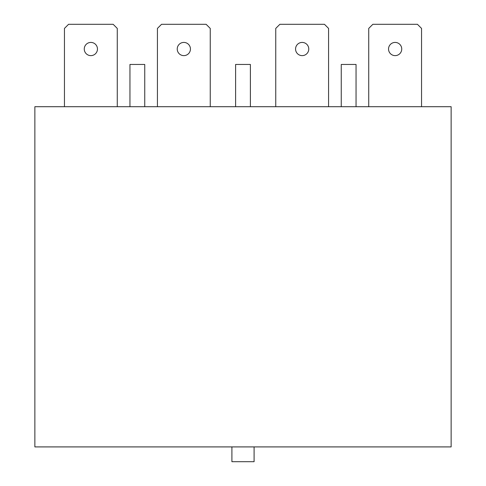<?xml version="1.0" encoding="UTF-8"?>
<svg xmlns="http://www.w3.org/2000/svg" width="486" height="486" viewBox="0 0 486 486"><rect width="100%" height="100%" fill="white"/><g stroke="black" fill="none" stroke-linecap="round" stroke-linejoin="round"><path stroke-width="0.73" d="M254.093 446.907L254.093 461.7L231.907 461.7L231.907 446.907M451.136 446.907L34.864 446.907L34.864 106.707L451.136 106.707L451.136 446.907M129.95 106.707L129.95 64.45L144.743 64.45L144.743 106.707M235.607 106.707L235.607 64.45L250.393 64.45L250.393 106.707M341.257 106.707L341.257 64.45L356.05 64.45L356.05 106.707M64.45 106.707L64.45 28.419L68.569 24.3L113.153 24.3L117.272 28.419L117.272 106.707M84.26 49.025A6.604 6.604 0 0 1 90.864 42.422A6.604 6.604 0 0 1 97.461 49.025A6.604 6.604 0 0 1 90.864 55.629A6.604 6.604 0 0 1 84.26 49.025M368.728 106.707L368.728 28.419L372.847 24.3L417.431 24.3L421.55 28.419L421.55 106.707M388.539 49.025A6.604 6.604 0 0 1 395.136 42.422A6.604 6.604 0 0 1 401.74 49.025A6.604 6.604 0 0 1 395.136 55.629A6.604 6.604 0 0 1 388.539 49.025M157.421 106.707L157.421 28.419L161.54 24.3L206.125 24.3L210.25 28.419L210.25 106.707M177.232 49.025A6.604 6.604 0 0 1 183.836 42.422A6.604 6.604 0 0 1 190.439 49.025A6.604 6.604 0 0 1 183.836 55.629A6.604 6.604 0 0 1 177.232 49.025M275.75 106.707L275.75 28.419L279.875 24.3L324.46 24.3L328.579 28.419L328.579 106.707M295.561 49.025A6.604 6.604 0 0 1 302.164 42.422A6.604 6.604 0 0 1 308.768 49.025A6.604 6.604 0 0 1 302.164 55.629A6.604 6.604 0 0 1 295.561 49.025"/></g></svg>
